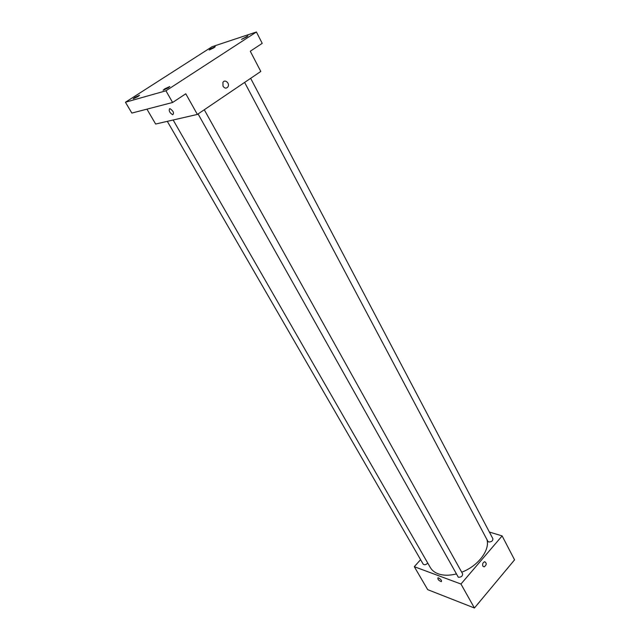 <?xml version="1.0" encoding="UTF-8"?>
<svg xmlns="http://www.w3.org/2000/svg" width="640" height="640" viewBox="0 0 640 640"><rect width="100%" height="100%" fill="white"/><g stroke="black" fill="none" stroke-linecap="round" stroke-linejoin="round"><path stroke-width="0.96" d="M489.376 532.048L502.128 535.904L514.568 559.848L474.416 608L427.712 589.664L414.288 566.688L420.592 559.656M502.128 535.904L460.96 584.032L474.416 608M482.848 566.144C482.272 563.984 482.872 562.504 484.656 561.704C486.856 563.168 486.688 564.896 484.16 566.896L482.848 566.144L484.16 566.896C486.688 564.896 486.856 563.168 484.656 561.704M173.152 120L430.304 567.512C431.952 570.344 434.568 572.432 438.16 573.792C443.24 575.608 449.216 575.68 456.096 574.016M461.712 572.216C478.056 566.088 490.168 550.064 486.952 539.592M460.96 584.032L414.288 566.688M244.616 82.416L487.872 541.328L488.704 541.968C491.504 541.976 492.904 540.896 492.896 538.728L250.648 78.328M198.072 113.952L458.328 577.256C461.224 577.296 462.648 576.144 462.6 573.808L204.272 109.752M427.736 563.048C426.024 564.856 424.504 565.224 423.184 564.144L167.312 121.344M438.6 577.928C441.024 579.416 441.944 580.664 441.352 581.656C438.736 580.624 437.592 579.344 437.928 577.824L438.6 577.928C441.024 579.416 441.944 580.664 441.352 581.656C438.736 580.624 437.592 579.344 437.928 577.824M256.408 32L165.944 90.784L125.432 102.24L212.104 46.704L256.408 32L262.224 43.352L250.28 51.232L260.792 71.456L197.376 114.432L155.632 124.032L146.936 109.152M165.944 90.784L172.608 102.48L131.856 113.072L125.432 102.24M197.376 114.432L185.784 93.784L172.608 102.48M223.024 86.24L222.92 82.44C224.776 78.752 230.104 83.352 227.984 86.792C226.384 88.688 224.728 88.504 223.024 86.24C224.728 88.512 226.384 88.688 227.984 86.792L227.984 86.792C230.104 83.352 224.776 78.752 222.92 82.44M169.632 108.688L170.088 108.688C173.48 111.2 174.336 113.224 172.656 114.744C169.632 112.744 168.624 110.72 169.632 108.688C168.624 110.72 169.632 112.744 172.664 114.744L172.656 114.744M170.096 108.688C173.48 111.2 174.336 113.216 172.664 114.744M213.944 47.768L209.152 50.008L210.448 48.912L215.232 46.68L213.944 47.768M138 96.544L133.216 98.792L134.776 97.464L139.552 95.224L138 96.544M168.256 87.872L163.112 90.248L164.672 88.896L169.808 86.52L168.256 87.872M246.64 37L241.504 39.376L247.912 35.896L246.64 37M479.744 601.712L476.696 605.264M476.528 605.464L478.576 603.112M509.128 566.368L506.248 569.824M506.008 570.112L507.968 567.864"/></g></svg>
